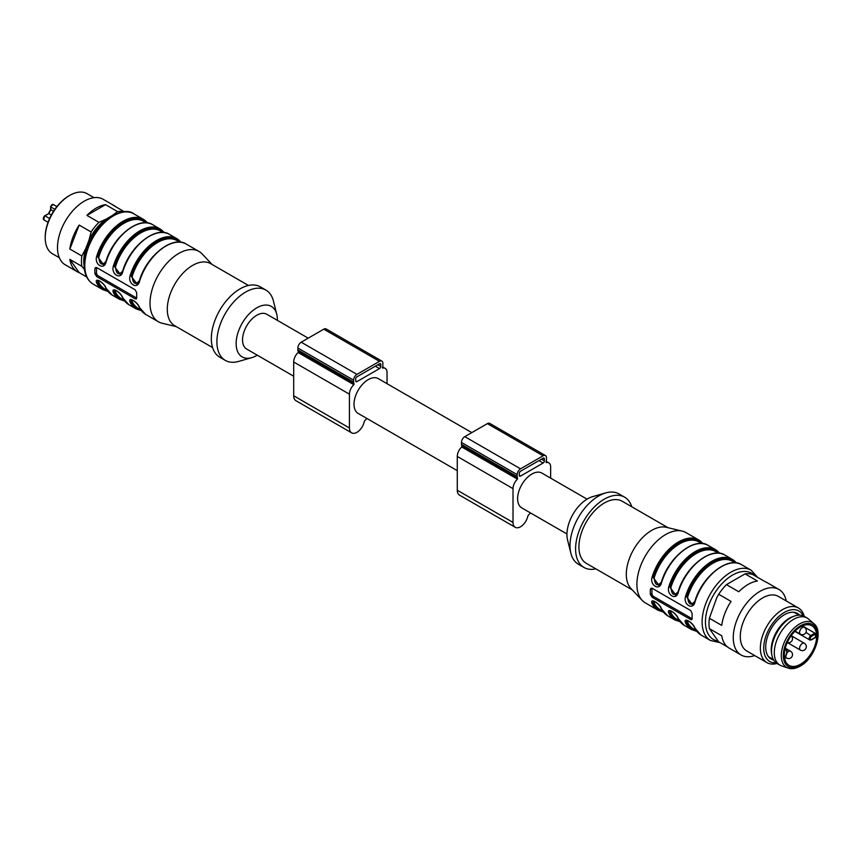 <?xml version="1.0" encoding="UTF-8"?>
<svg xmlns="http://www.w3.org/2000/svg" width="861" height="861" viewBox="0 0 861 861"><rect width="100%" height="100%" fill="white"/><g stroke="black" fill="none" stroke-linecap="round" stroke-linejoin="round"><path stroke-width="1.29" d="M471.806 432.62L378.28 378.625A20.104 11.602 120 0 0 368.239 379.615A20.104 11.602 120 0 0 355.098 397.33A20.104 11.602 120 0 0 358.187 413.441L457.277 470.655M308.206 338.169L266.802 314.265A20.104 11.602 120 0 0 256.761 315.255A20.104 11.602 120 0 0 243.62 332.97A20.104 11.602 120 0 0 246.709 349.082L293.687 376.203M257.267 355.173A29.166 16.843 -60 0 1 251.713 357.67A29.166 16.843 -60 0 1 236.205 341.58A29.166 16.843 -60 0 1 255.06 308.916A29.166 16.843 -60 0 1 276.758 314.297A29.166 16.843 -60 0 1 277.382 319.765A29.166 16.843 -60 0 1 277.371 320.367M355.69 380.906L355.69 378.98A1.776 1.022 -60 0 1 356.949 376.806L379.518 363.772A1.776 1.022 -60 0 1 380.411 363.686A1.776 1.022 -60 0 1 380.777 364.494L380.777 366.42A1.776 1.022 -60 0 1 379.518 368.594L356.949 381.627A1.776 1.022 -60 0 1 356.056 381.714A1.776 1.022 -60 0 1 355.69 380.906L356.949 381.627M387.041 383.683L387.041 372.458A8.868 5.123 120 0 0 385.211 368.4A8.868 5.123 120 0 0 382.607 368.099L382.37 367.518A4.725 2.734 120 0 0 382.865 365.215L382.865 363.288A4.725 2.734 120 0 0 381.886 361.125L326.147 328.945A4.725 2.734 120 0 0 323.779 329.171L301.21 342.204A4.725 2.734 120 0 0 297.863 348.005L297.863 349.932A4.725 2.734 120 0 0 298.358 351.665L298.121 352.515A8.868 5.123 120 0 0 293.687 361.997L293.687 395.791A10.644 6.145 120 0 0 295.883 400.666L351.622 432.846A10.644 6.145 120 0 0 364.074 422.288A2.96 1.711 -60 0 1 365.484 419.931A21.869 12.624 120 0 0 366.958 418.511M381.886 361.125A4.725 2.734 120 0 0 379.518 361.351L356.949 374.384A4.725 2.734 120 0 0 353.602 380.185L353.602 382.112A4.725 2.734 120 0 0 354.097 383.845L353.86 384.695A8.868 5.123 120 0 0 349.426 394.177L349.426 427.971A10.644 6.145 120 0 0 351.622 432.846M519.291 475.358A1.776 1.022 120 0 0 519.657 476.165A1.776 1.022 120 0 0 520.539 476.079L543.119 463.046A1.776 1.022 120 0 0 544.367 460.872L544.367 458.945A1.776 1.022 120 0 0 544.001 458.138A1.776 1.022 120 0 0 543.119 458.224L520.539 471.258A1.776 1.022 120 0 0 519.291 473.421L519.291 475.358L520.539 476.079M530.559 512.952A21.869 12.624 -60 0 1 529.084 514.383A2.96 1.711 120 0 0 527.675 516.74A10.644 6.145 -60 0 1 515.222 527.298A10.644 6.145 -60 0 1 513.016 522.423L513.016 488.628A8.868 5.123 -60 0 1 517.45 479.146L517.687 478.296A4.725 2.734 -60 0 1 517.203 476.563L517.203 474.637A4.725 2.734 -60 0 1 520.539 468.836L543.119 455.803A4.725 2.734 -60 0 1 545.487 455.577A4.725 2.734 -60 0 1 546.466 457.74L546.466 459.666A4.725 2.734 -60 0 1 545.971 461.97L546.208 462.551A8.868 5.123 -60 0 1 548.801 462.852A8.868 5.123 -60 0 1 550.642 466.91L550.642 478.135M515.222 527.298L459.483 495.107A10.644 6.145 -60 0 1 457.277 490.243L457.277 456.448A8.868 5.123 -60 0 1 461.711 446.967L461.948 446.116A4.725 2.734 -60 0 1 461.464 444.384L461.464 442.457A4.725 2.734 -60 0 1 464.8 436.656L487.38 423.623A4.725 2.734 -60 0 1 489.748 423.397L545.487 455.577M566.947 533.971L521.777 507.893A20.104 11.602 -60 0 1 521.777 484.678A20.104 11.602 -60 0 1 541.881 473.076L587.051 499.154M631.726 506.742A40.596 23.441 120 0 0 624.591 497.163L619.016 493.945A40.596 23.441 120 0 0 605.735 492.901L592.616 496.657A29.166 16.843 120 0 0 567.571 540.03L570.886 553.279A40.596 23.441 120 0 0 578.42 564.256L583.995 567.474A40.596 23.441 120 0 0 595.866 568.863M176.257 326.61L162.159 323.252A40.596 23.441 -60 0 1 158.424 321.777A40.596 23.441 -60 0 1 158.424 274.896A40.596 23.441 -60 0 1 199.02 251.455A40.596 23.441 -60 0 1 202.174 253.963L212.118 264.488M132.379 299.94L132.207 301.63A0.786 0.603 -25.5 0 0 131.141 301.856L131.281 299.8L131.141 301.856A0.786 0.603 154.5 0 1 130.065 302.093C127.632 296.001 137.706 301.824 139.547 307.56A40.596 23.441 120 0 0 145.606 314.373L139.342 307.345A0.786 0.603 -25.5 0 0 139.547 307.56M115.654 290.286L115.482 291.976A0.786 0.603 -25.5 0 0 114.416 292.202L114.556 290.146L114.416 292.202A0.786 0.603 154.5 0 1 113.34 292.439C110.918 286.347 120.981 292.17 122.822 297.906A40.596 23.441 120 0 0 128.881 304.719L122.617 297.691A0.786 0.603 -25.5 0 0 122.822 297.906M98.94 280.632L98.757 282.322A0.786 0.603 -25.5 0 0 97.691 282.548L97.842 280.492L97.691 282.548A0.786 0.603 154.5 0 1 96.626 282.785C94.193 276.693 104.267 282.516 106.097 288.252A40.596 23.441 120 0 0 112.156 295.065L105.903 288.037A0.786 0.603 -25.5 0 0 106.097 288.252M106.054 261.636L106.097 262.002C104.246 270.558 94.183 264.736 96.626 256.524L97.691 256.804L103.6 265.037M122.779 271.29L122.822 271.656C120.971 280.212 110.908 274.39 113.34 266.178L114.416 266.458L120.314 274.691M139.493 280.944L139.547 281.31C137.695 289.866 127.622 284.044 130.065 275.832A40.596 23.441 -60 0 1 176.72 238.583A40.596 23.441 -60 0 1 180.864 242.253M94.925 273.852L96.776 276.65L135.231 298.853L136.35 299.004L136.727 297.992A40.596 23.441 -60 0 1 136.727 292.837L135.231 289.845L96.776 267.642L95.528 267.556L94.925 268.707A40.596 23.441 120 0 0 94.925 273.852L96.507 272.937L96.507 267.793A2.368 1.367 60 0 1 96.529 267.513M212.592 347.586L174.718 325.727A35.871 20.707 -60 0 1 174.718 284.313A35.871 20.707 -60 0 1 210.59 263.606L248.463 285.465M251.713 357.67L238.583 361.426A40.596 23.441 -60 0 1 225.313 360.393L219.738 357.175A40.596 23.441 -60 0 1 219.738 310.294A40.596 23.441 -60 0 1 260.334 286.864L265.909 290.082A40.596 23.441 -60 0 1 273.443 301.059L276.758 314.297M225.313 360.393A40.596 23.441 -60 0 1 225.313 313.512A40.596 23.441 -60 0 1 265.909 290.082M136.727 298.089A2.368 1.367 60 0 1 136.641 298.046L98.176 275.832A2.368 1.367 60 0 1 96.507 272.937M146.262 222.816L143.604 221.288A39.014 22.526 120 0 0 98.757 257.084C99.532 264.671 101.942 266.071 106.011 261.27M162.987 232.47L160.329 230.942A39.014 22.526 120 0 0 115.482 266.749C116.257 274.325 118.667 275.724 122.725 270.924M179.701 242.124L177.054 240.596A39.014 22.526 120 0 0 132.207 276.403C132.96 283.969 135.381 285.368 139.45 280.578M120.508 274.594L114.416 266.458L115.482 266.749M120.346 274.67L122.682 271.559M137.222 284.238L131.141 276.112L137.039 284.345L139.407 281.213M103.783 264.93L97.691 256.804L98.757 257.084M113.34 266.178A40.596 23.441 -60 0 1 160.006 228.929L152.752 224.753C139.514 215.659 112.899 236.484 105.86 261.722L103.632 265.037L105.957 261.905M139.299 307.076A0.786 0.603 -25.5 0 0 139.342 307.345C137.792 303.944 135.263 301.425 131.765 299.789L131.163 299.854M132.207 276.403L130.065 275.832M50.799 206.328L50.799 209.707L48.797 213.603L44.385 216.143M53.543 211.289L50.573 209.449L50.573 206.651L53.178 204.455A1.97 1.141 120 0 0 51.66 204.983A1.97 1.141 120 0 0 50.799 206.974L54.856 209.309M48.42 213.603L50.799 209.298M49.615 218.511L44.944 215.82A2.368 1.367 120 0 0 43.405 217.908A2.368 1.367 120 0 0 43.76 219.803L44.557 215.777L48.797 213.603L51.326 215.056M45.224 237.862L45.224 236.893A33.504 19.34 -60 0 1 68.912 195.867L69.752 195.382A34.688 20.029 120 0 0 45.224 237.862A34.688 20.029 120 0 0 52.413 253.737L59.344 257.74M94.021 197.664L87.09 193.671A34.688 20.029 120 0 0 69.752 195.382M124.371 211.741L113.297 205.349A37.841 21.848 -60 0 1 115.148 206.22L103.159 199.3A37.841 21.848 120 0 0 76.112 207.329A37.841 21.848 120 0 0 57.87 242.124A37.841 21.848 120 0 0 65.328 264.844L77.307 271.753A37.841 21.848 -60 0 1 69.849 259.387L79.158 272.636A37.841 21.848 -60 0 1 77.307 271.753M69.849 249.044L79.158 225.055A37.841 21.848 -60 0 0 69.849 249.044L81.838 255.965L85.648 248.775A35.785 20.664 120 0 0 84.13 265.888M86.918 215.401L105.537 204.649A37.841 21.848 -60 0 0 86.918 215.401L98.897 222.321L105.688 219.372A35.785 20.664 120 0 0 89.006 240.122L85.648 248.775M115.148 206.22A37.841 21.848 -60 0 1 116.827 207.383M89.006 240.122L91.148 231.975L79.158 225.055M91.148 231.975A37.841 21.848 -60 0 1 98.897 222.321M113.48 215.067A35.785 20.664 120 0 0 112.404 215.487L117.516 211.569L105.537 204.649M117.516 211.569A37.841 21.848 -60 0 1 123.747 211.784M79.158 272.636L86.703 276.984M84.453 269.493L81.838 266.307L69.849 259.387M81.838 266.307A37.841 21.848 -60 0 1 81.838 255.965M112.404 215.487L105.688 219.372M661.496 582.316L661.539 582.682C659.687 591.238 649.625 585.415 652.068 577.204A40.596 23.441 -60 0 1 698.723 539.965L685.905 532.561A40.596 23.441 120 0 0 682.16 531.076A40.596 23.441 120 0 0 645.309 556.002A40.596 23.441 120 0 0 642.155 600.375A40.596 23.441 120 0 0 645.309 602.872L658.127 610.277A40.596 23.441 -60 0 1 652.068 603.464C649.635 597.373 659.709 603.195 661.539 608.931A40.596 23.441 120 0 0 667.598 615.744L674.852 619.931A40.596 23.441 -60 0 1 668.782 613.118C666.36 607.027 676.423 612.849 678.264 618.585A0.786 0.603 154.5 0 1 678.016 618.112M678.22 591.97L678.264 592.336C676.412 600.892 666.349 595.069 668.782 586.858A40.596 23.441 -60 0 1 715.448 549.619A40.596 23.441 -60 0 1 719.592 553.279M694.935 601.624L694.988 601.99C693.137 610.546 683.064 604.723 685.507 596.512A40.596 23.441 -60 0 1 732.162 559.273A40.596 23.441 -60 0 1 736.306 562.933M686.615 620.544L686.572 622.546A0.786 0.603 154.5 0 1 685.507 622.772C683.074 616.68 693.148 622.503 694.988 628.239A0.786 0.603 154.5 0 1 694.741 627.766M692.169 613.527L690.673 610.524L652.218 588.321L650.97 588.235L650.367 589.387A40.596 23.441 120 0 0 650.367 594.542L652.218 597.33L690.673 619.533L691.792 619.683L692.169 618.672A40.596 23.441 -60 0 1 692.169 613.527M682.16 531.076L666.296 527.298A35.871 20.707 120 0 0 633.739 549.318A35.871 20.707 120 0 0 630.952 588.526L642.155 600.375M668.071 527.728L622.223 501.253A35.871 20.707 120 0 0 586.352 521.96A35.871 20.707 120 0 0 586.363 563.374L632.2 589.85M624.591 497.163A40.596 23.441 120 0 0 583.995 520.593A40.596 23.441 120 0 0 583.995 567.474M605.735 492.901A40.596 23.441 120 0 0 570.886 553.279M692.169 618.768A2.368 1.367 60 0 1 692.083 618.725L653.617 596.522A2.368 1.367 60 0 1 651.949 593.616L651.949 588.472A2.368 1.367 60 0 1 651.971 588.203M735.143 562.814L732.496 561.275A39.014 22.526 120 0 0 687.648 597.082C688.402 604.659 690.823 606.047 694.892 601.258M687.821 620.62L687.648 622.309A39.014 22.526 120 0 0 693.471 628.864L696.129 630.392M718.429 553.16L715.771 551.621A39.014 22.526 120 0 0 670.923 587.428C671.688 595.005 674.098 596.393 678.167 591.604M671.096 610.966L670.923 612.655A39.014 22.526 120 0 0 676.746 619.21L679.404 620.738M701.704 543.506L699.046 541.967A39.014 22.526 120 0 0 654.199 577.774C654.963 585.351 657.373 586.739 661.452 581.95M654.382 601.312L654.199 603.001A0.786 0.603 -25.5 0 0 653.133 603.238L653.273 601.172M659.225 585.609L653.133 577.494L659.042 585.717L661.399 582.585M675.939 595.263L669.858 587.148L675.756 595.371L678.124 592.239M692.664 604.917L686.572 596.802L692.481 605.025M694.988 601.99A40.596 23.441 120 0 1 741.644 564.741C728.406 555.646 701.78 576.472 694.741 601.71L692.513 605.025L694.849 601.893M670.009 610.826L669.858 612.892L670.127 610.74M661.302 608.458A0.786 0.603 -25.5 0 0 661.334 608.716C659.784 605.315 657.255 602.797 653.757 601.161L653.155 601.226L653.133 603.238A0.786 0.603 154.5 0 1 652.068 603.464M687.648 622.309A0.786 0.603 154.5 0 0 686.572 622.546L686.841 620.394M654.199 577.774L652.068 577.204M670.923 587.428L668.782 586.858M687.648 597.082L685.507 596.512M670.923 612.655A0.786 0.603 154.5 0 0 669.858 612.892A0.786 0.603 154.5 0 1 668.782 613.118M667.598 615.744L661.345 608.727A0.786 0.603 -25.5 0 0 661.539 608.931M784.758 658.956L787.115 651.39M815.485 637.258L814.861 637.614L815.485 637.258A22.86 13.195 -60 0 0 815.485 634.04L811.643 636.257A1.97 1.141 120 0 0 810.244 638.679A1.97 1.141 120 0 0 811.643 639.475L815.485 637.258M811.643 639.475L811.084 639.798A2.755 1.593 -60 0 1 809.706 639.938A2.755 1.593 -60 0 1 809.275 637.721A2.755 1.593 -60 0 1 811.084 635.3L814.861 633.115L815.485 634.04M814.861 633.115L802.441 625.936M785.684 646.643A22.86 13.195 -60 0 1 811.923 625.796A22.86 13.195 -60 0 1 815.421 644.114A22.86 13.195 -60 0 1 800.493 664.261A22.86 13.195 -60 0 1 789.063 665.392A22.86 13.195 -60 0 1 785.684 646.643M788.181 668.125L781.551 665.854A27.197 15.702 -60 0 1 779.926 665.122A27.197 15.702 -60 0 1 779.926 633.718A27.197 15.702 -60 0 1 807.123 618.015A27.197 15.702 -60 0 1 808.576 619.059L813.849 623.665A25.83 14.917 -60 0 0 786.642 637.592A25.83 14.917 -60 0 0 788.181 668.125C791.754 669.288 795.747 668.631 800.17 666.134C814.958 658.407 823.902 630.898 813.849 623.665M779.926 665.122L777.139 663.508A27.197 15.702 -60 0 1 771.833 654.941A27.197 15.702 -60 0 1 794.262 616.099A27.197 15.702 -60 0 1 804.335 616.411L807.123 618.015M771.833 654.941L771.531 653.273A25.615 14.788 -60 0 1 771.23 649.614A25.615 14.788 -60 0 1 792.658 616.68L794.262 616.099M768.066 656.114A25.615 14.788 120 0 0 769.842 657.481L773.361 659.515M798.986 615.141L795.467 613.107A25.615 14.788 120 0 0 793.39 612.246M796.468 613.689A25.701 14.841 120 0 0 793.777 612.279M768.281 656.426A25.701 14.841 120 0 0 770.853 658.062M773.673 660.043A26.336 15.207 -60 0 1 768.905 657.212A26.336 15.207 -60 0 1 771.165 628.659A26.336 15.207 -60 0 1 794.757 612.429A26.336 15.207 -60 0 1 799.589 615.141M776.138 662.841A29.166 16.843 -60 0 1 769.745 627.841A29.166 16.843 -60 0 1 803.259 615.873M777.042 663.454A31.534 18.199 -60 0 1 766.893 662.604A31.534 18.199 -60 0 1 766.893 626.195A31.534 18.199 -60 0 1 798.416 607.984A31.534 18.199 -60 0 1 804.228 616.347M766.893 662.604L746.821 651.013A31.534 18.199 -60 0 1 746.821 614.603A31.534 18.199 -60 0 1 778.355 596.404L798.416 607.984M754.71 655.565A37.841 21.848 -60 0 1 741.095 654.995A37.841 21.848 -60 0 1 737.5 618.542A37.841 21.848 -60 0 1 769.325 587.891A37.841 21.848 -60 0 1 778.936 589.451A37.841 21.848 -60 0 1 786.233 600.956M709.378 618.273L721.722 625.398A37.841 21.848 -60 0 1 731.032 601.408L718.698 594.284L716.815 597.588L709.378 618.273A37.841 21.848 120 0 0 709.378 628.616L721.722 635.741A37.841 21.848 -60 0 0 729.181 648.107L741.095 654.995M745.066 573.878L726.447 584.63L738.792 591.755A37.841 21.848 -60 0 1 757.411 581.003L745.066 573.878A37.841 21.848 120 0 1 752.826 574.578L765.16 581.702A37.841 21.848 -60 0 1 767.011 582.574L778.936 589.451M726.447 584.63A37.841 21.848 120 0 0 718.698 594.284M727.491 646.945L718.698 641.865L709.378 628.616M380.777 364.494L379.518 363.772M380.777 366.42L377.85 364.73M379.518 368.594L375.342 366.183M349.426 427.971L293.687 395.791M349.426 394.177L293.687 361.997M379.518 361.351L323.779 329.171M356.949 374.384L301.21 342.204M353.602 380.185L297.863 348.005M353.602 382.112L297.863 349.932M354.097 383.845L298.358 351.665M353.86 384.695L298.121 352.515M543.119 458.224L544.367 458.945M541.44 459.182L544.367 460.872M538.932 460.635L543.119 463.046M487.38 423.623L543.119 455.803M464.8 436.656L520.539 468.836M461.464 442.457L517.203 474.637M461.464 444.384L517.203 476.563M461.948 446.116L517.687 478.296M461.711 446.967L517.45 479.146M457.277 456.448L513.016 488.628M457.277 490.243L513.016 522.423M96.626 282.785A40.596 23.441 -60 0 0 102.685 289.597L93.203 284.119A40.596 23.441 -60 0 1 93.203 237.249A40.596 23.441 -60 0 1 133.799 213.808L143.281 219.275A40.596 23.441 -60 0 1 147.425 222.945M128.881 304.719L136.124 308.905A40.596 23.441 -60 0 1 130.065 302.093M112.156 295.065L119.41 299.251A40.596 23.441 -60 0 1 113.34 292.439M152.752 224.753A40.596 23.441 120 0 0 106.097 262.002M96.626 256.524A40.596 23.441 -60 0 1 143.281 219.275L147.479 222.945M180.918 242.253L176.72 238.583L169.477 234.407A40.596 23.441 120 0 0 122.822 271.656M164.203 232.599L160.006 228.929A40.596 23.441 -60 0 1 164.15 232.599M199.02 251.455L186.202 244.061A40.596 23.441 120 0 0 139.547 281.31M96.776 276.65L98.176 275.832M135.231 298.853L136.641 298.046M94.925 268.707L96.507 267.793M98.757 282.322A39.014 22.526 120 0 0 104.59 288.876L107.238 290.405M106.377 260.108A39.014 22.526 -60 0 1 119.593 237.216M115.482 291.976A39.014 22.526 120 0 0 121.304 298.53L123.962 300.058M123.101 269.762A39.014 22.526 -60 0 1 136.318 246.87M132.207 301.63A39.014 22.526 120 0 0 138.029 308.184L140.687 309.712M139.826 279.416A39.014 22.526 -60 0 1 153.032 256.535M131.141 301.856A39.81 22.978 120 0 0 140.903 310.025M114.416 292.202A39.81 22.978 120 0 0 124.178 300.371M97.691 282.548A39.81 22.978 120 0 0 107.464 290.717M146.639 222.848A39.81 22.978 120 0 0 120.712 224.043A39.81 22.978 120 0 0 97.691 256.804M163.364 232.502A39.81 22.978 120 0 0 137.437 233.708A39.81 22.978 120 0 0 114.416 266.458M131.141 276.112A39.81 22.978 -60 0 1 154.162 243.362A39.81 22.978 -60 0 1 180.089 242.156M741.644 564.741L751.115 570.208A40.596 23.441 120 0 0 710.519 593.649A40.596 23.441 120 0 0 710.519 640.519L719.957 642.597M702.92 543.635L698.723 539.965A40.596 23.441 -60 0 1 702.867 543.625M719.645 553.289L715.448 549.619L708.194 545.433A40.596 23.441 120 0 0 661.539 582.682M736.359 562.943L732.162 559.273L724.919 555.087A40.596 23.441 120 0 0 678.264 592.336M678.264 618.585A40.596 23.441 120 0 0 684.323 625.398L691.566 629.585A40.596 23.441 -60 0 1 685.507 622.772M694.988 628.239A40.596 23.441 120 0 0 701.048 635.052L710.519 640.519M754.58 575.589A38.228 22.074 120 0 0 712.919 596.103A38.228 22.074 120 0 0 718.009 641.058M690.673 619.533L692.083 618.725M652.218 597.33L653.617 596.522M650.367 594.542L651.949 593.616M650.367 589.387L651.949 588.472M695.268 600.095A39.014 22.526 -60 0 1 708.474 577.214M678.543 590.442A39.014 22.526 -60 0 1 691.76 567.56M661.818 580.788A39.014 22.526 -60 0 1 675.035 557.906M654.199 603.001A39.014 22.526 120 0 0 660.032 609.556L662.679 611.084M702.081 543.528A39.81 22.978 120 0 0 676.154 544.733A39.81 22.978 120 0 0 653.133 577.494M718.806 553.182A39.81 22.978 120 0 0 692.879 554.387A39.81 22.978 120 0 0 669.858 587.148M735.531 562.836A39.81 22.978 120 0 0 709.604 564.041A39.81 22.978 120 0 0 686.572 596.802M686.572 622.546A39.81 22.978 120 0 0 696.345 630.704M669.858 612.892A39.81 22.978 120 0 0 679.62 621.05M662.905 611.396A39.81 22.978 -60 0 1 653.133 603.238M804.346 643.264A3.939 3.939 0 0 1 805.788 648.645A3.939 3.939 0 0 1 800.407 650.087A3.939 2.271 -60 0 1 799.589 648.29A3.939 2.271 -60 0 1 802.377 643.458A3.939 2.271 -60 0 1 804.346 643.264L791.205 635.676M804.346 627.335A3.939 3.939 0 0 1 805.788 632.717A3.939 3.939 0 0 1 800.407 634.159A3.939 2.271 -60 0 1 799.589 632.361A3.939 2.271 -60 0 1 802.377 627.529A3.939 2.271 -60 0 1 804.346 627.335L802.151 626.065M786.889 653.058A3.939 2.271 -60 0 1 788.579 651.422A3.939 2.271 -60 0 1 790.549 651.228A3.939 3.939 0 0 1 791.991 656.609A3.939 3.939 0 0 1 786.61 658.052A3.939 2.271 -60 0 1 785.792 656.351M805.971 632.351L811.643 636.257M787.051 652.068L785.157 648.559M800.493 665.413A24.269 14.013 -60 0 1 785.63 644.265A24.269 14.013 -60 0 1 815.356 627.099A24.269 14.013 -60 0 1 800.493 665.413M385.211 368.4L382.596 366.894M546.197 461.345L548.801 462.852M158.424 321.777L145.606 314.373M93.203 284.119C86.896 280.169 83.872 273.163 84.13 263.111C84.539 254.501 87.241 245.772 92.235 236.936C104.418 215.218 125.577 207.027 133.799 213.808M136.124 308.905L141.408 310.703M122.617 297.691C121.067 294.29 118.538 291.771 115.04 290.135L114.438 290.189M119.41 299.251L124.684 301.049M105.903 288.037C104.342 284.636 101.813 282.117 98.315 280.482L97.713 280.535M102.685 289.597L107.959 291.395M169.477 234.407C156.239 225.313 129.613 246.138 122.574 271.376L120.357 274.691M186.202 244.061C172.964 234.967 146.338 255.792 139.299 281.03L137.071 284.345M43.76 219.803L48.065 222.278M53.178 204.455L56.891 206.597M751.115 570.208L757.626 577.344M708.194 545.433C694.956 536.338 668.34 557.164 661.302 582.402L659.074 585.717M724.919 555.087C711.681 545.992 685.055 566.818 678.016 592.056L675.799 595.371M701.048 635.052L694.784 628.035C693.234 624.623 690.705 622.105 687.207 620.469L686.604 620.533M691.566 629.585L696.85 631.382M684.323 625.398L678.059 618.381C676.509 614.969 673.98 612.451 670.482 610.815L669.88 610.88M674.852 619.931L680.125 621.728M658.127 610.277L663.4 612.074M787.288 642.435A3.939 3.939 0 0 0 791.162 635.741M815.292 637.635L811.482 639.841L809.706 639.938L794.854 631.361M800.407 650.087L787.266 642.51M800.407 634.159L795.101 631.102M790.549 651.228L785.555 648.344M786.61 658.052L785.447 657.384M787.277 651.519L785.318 647.913M784.823 659.235L787.288 651.852"/></g></svg>
